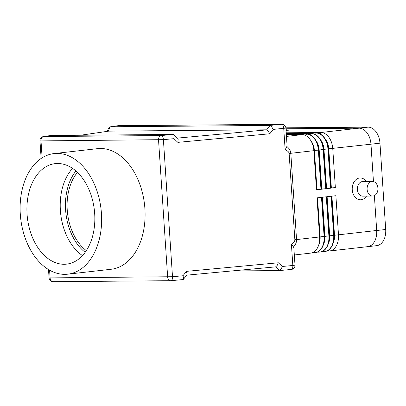 <?xml version="1.0" encoding="UTF-8"?>
<svg xmlns="http://www.w3.org/2000/svg" width="406" height="406" viewBox="0 0 406 406"><rect width="100%" height="100%" fill="white"/><g stroke="black" fill="none" stroke-linecap="round" stroke-linejoin="round"><path stroke-width="0.61" d="M372.454 181.492L362.715 181.573A7.283 5.415 89.5 0 0 357.382 189.47A7.283 5.415 89.5 0 0 362.837 196.139L372.576 196.057A7.283 5.415 89.5 0 0 377.91 188.166A7.283 5.415 89.5 0 0 372.454 181.492A7.283 5.415 89.5 0 0 367.12 189.389A7.283 5.415 89.5 0 0 372.576 196.057M366.461 196.108A10.921 8.125 -90.5 0 1 357.828 199.244A10.921 8.125 -90.5 0 1 352.251 189.795A10.921 8.125 -90.5 0 1 357.067 178.858A10.921 8.125 -90.5 0 1 366.339 181.543M108.635 128.255L110.224 126.85L118.202 125.693A4.045 3.009 -90.5 0 1 118.435 125.677A4.045 4.045 0 0 0 117.902 125.718A4.045 3.37 81.7 0 1 118.202 125.693L281.597 124.327A4.045 1.852 84.7 0 1 282.992 125.55A4.045 1.852 84.7 0 1 283.728 128.423L285.149 149.829L286.875 146.454L287.017 144.861M285.149 149.829C287.681 150.839 289.011 152.052 289.133 153.473L294.863 239.743C294.929 241.169 293.777 242.61 291.406 244.082L293.548 246.97L293.893 248.391L295.005 265.159L292.833 265.488A4.045 1.852 84.7 0 1 292.472 268.32A4.045 1.852 84.7 0 1 291.346 269.452A4.045 1.852 84.7 0 1 291.239 269.457M110.752 126.779L269.564 125.449L270.01 125.515L266.575 129.89L268.259 131.265L269.792 133.777L273.228 129.402L271.695 126.89L270.01 125.515M173.788 134.716L177.696 138.345L178.158 139.395L177.869 142.359L269.792 133.777M50.811 135.492L172.804 134.442L161.268 135.558A4.045 3.009 89.5 0 0 159.228 136.979A4.045 3.009 89.5 0 0 158.538 139.933L167.642 276.999A4.045 3.009 89.5 0 0 168.713 279.749A4.045 3.009 89.5 0 0 170.677 280.703A4.045 3.009 89.5 0 0 170.911 280.693A4.045 1.852 -95.3 0 0 171.017 280.688A4.045 1.852 -95.3 0 0 172.144 279.556A4.045 1.852 -95.3 0 0 172.499 276.725L49.08 277.897A4.045 4.045 0 0 0 53.14 281.688A4.045 3.009 -90.5 0 1 51.176 280.734A4.045 3.009 -90.5 0 1 50.111 277.983L49.593 270.188M291.406 244.082L292.833 265.488L282.332 266.468L278.359 262.783L186.435 271.365L182.999 275.745L172.499 276.725L163.4 139.654L173.895 138.674L174.189 135.711L173.722 134.655L173.22 134.447M42.128 157.827L41.006 140.912L163.4 139.654A4.045 1.852 -95.3 0 0 162.664 136.786A4.045 1.852 -95.3 0 0 161.268 135.558L43.736 136.543A4.045 3.37 -98.3 0 0 43.432 136.568A4.045 4.045 0 0 0 39.966 140.841L41.006 140.912A4.045 3.009 -90.5 0 1 41.696 137.964A4.045 3.009 -90.5 0 1 43.736 136.543L51.131 135.467M182.999 275.745L183.669 278.48L183.426 279.318L182.857 279.577M186.435 271.365L187.105 274.101L186.861 274.943L183.482 279.252M275.232 266.894L275.669 266.828L279.364 270.574L231.562 270.98M278.359 262.783L277.171 265.438L275.669 266.828M80.819 135.208L108.732 131.143L80.687 135.213M266.575 129.89L177.437 138.106M282.332 266.468L281.14 269.127L279.638 270.518M289.133 153.473A8.09 0.421 -3.8 0 0 290.011 153.387A8.09 0.421 -3.8 0 0 290.818 153.301C290.63 150.799 289.316 148.52 286.875 146.454M54.034 153.585L97.491 148.657A60.687 40.448 83.5 0 1 144.896 208.618A60.687 40.448 83.5 0 1 111.163 269.259L67.706 274.182A60.687 40.448 -96.5 0 0 101.444 213.546A60.687 40.448 -96.5 0 0 54.034 153.585A60.687 40.448 -96.5 0 0 20.3 214.226A60.687 40.448 -96.5 0 0 67.706 274.182M72.583 168.399A50.572 33.708 -96.5 0 0 60.372 210.389A50.572 33.708 -96.5 0 0 82.469 255.592M27.06 214.165A50.572 33.708 83.5 0 1 55.175 163.633A50.572 33.708 83.5 0 1 94.679 213.602A50.572 33.708 83.5 0 1 66.569 264.133A50.572 33.708 83.5 0 1 27.06 214.165M77.465 172.388A46.528 31.013 -96.5 0 0 67.229 209.897A46.528 31.013 -96.5 0 0 86.336 250.609M293.548 246.97C295.695 244.539 296.695 242.072 296.547 239.57L290.818 153.301L313.874 150.682L316.472 189.79L320.968 189.277L318.37 150.174A16.184 10.784 -96.5 0 0 306.479 134.137L286.316 134.31M108.732 131.143L266.128 129.824M286.047 130.26L287.438 130.194L286.027 129.94M286.007 129.687L288.788 130.179L286.052 130.316M286.245 133.269L316.37 133.016A16.184 10.784 83.5 0 1 326.206 140.857A16.184 10.784 83.5 0 1 328.261 149.053L330.854 188.161L335.351 187.648L332.753 148.545A16.184 10.784 -96.5 0 0 320.867 132.508L286.215 132.798M373.449 181.609L370.962 144.211A16.184 10.784 -96.5 0 0 359.077 128.174L285.951 128.788L359.087 128.154A16.184 10.784 83.5 0 1 370.977 144.191L373.464 181.609M317.223 197.829L319.811 236.734A13.352 8.896 83.5 0 1 319.461 241.854L319.187 243.164A16.184 10.784 83.5 0 1 310.61 253.126L294.33 254.973M312.422 252.679L314.351 252.664A16.184 10.784 -96.5 0 0 315.107 252.618A16.184 10.784 -96.5 0 0 324.1 236.449L321.501 197.341L317.01 197.854L319.603 236.957A16.184 10.784 83.5 0 1 319.187 243.164M318.664 245.112A13.352 8.896 -96.5 0 0 320.111 236.703L317.522 197.793M322.019 197.286L324.602 236.19A13.352 8.896 83.5 0 1 324.257 241.311L323.983 242.621A16.184 10.784 83.5 0 1 315.406 252.583A16.184 10.784 83.5 0 1 315.254 252.598M317.218 252.136L319.146 252.121A16.184 10.784 -96.5 0 0 319.898 252.075A16.184 10.784 -96.5 0 0 328.896 235.901L326.297 196.798L321.801 197.306L324.399 236.414A16.184 10.784 83.5 0 1 323.983 242.621M323.46 244.569A13.352 8.896 -96.5 0 0 324.907 236.155L322.318 197.25M326.815 196.743L329.398 235.647A13.352 8.896 83.5 0 1 329.053 240.768L328.774 242.077A16.184 10.784 83.5 0 1 320.197 252.04A16.184 10.784 83.5 0 1 320.05 252.055M322.014 251.593L323.942 251.578A16.184 10.784 -96.5 0 0 324.693 251.532A16.184 10.784 -96.5 0 0 333.691 235.358L331.093 196.255L326.597 196.763L329.195 235.871A16.184 10.784 83.5 0 1 328.774 242.077M328.256 244.026A13.352 8.896 -96.5 0 0 329.697 235.612L327.114 196.707M326.81 251.05L328.738 251.035A16.184 10.784 -96.5 0 0 329.489 250.989A16.184 10.784 -96.5 0 0 338.487 234.815L335.889 195.712L331.392 196.22L333.991 235.328A16.184 10.784 83.5 0 1 333.57 241.529A16.184 10.784 83.5 0 1 324.993 251.497A16.184 10.784 83.5 0 1 324.846 251.512M331.611 196.194L334.194 235.104A13.352 8.896 83.5 0 1 333.849 240.225L333.57 241.529M333.047 243.483A13.352 8.896 -96.5 0 0 334.493 235.069L331.91 196.164M329.489 250.989L367.699 246.655A16.184 10.784 -96.5 0 0 376.697 230.486L374.378 195.626L376.707 230.506A16.184 10.784 83.5 0 1 367.714 246.675A16.184 10.784 83.5 0 1 367.156 246.716M286.347 134.782L301.983 134.65A16.184 10.784 83.5 0 1 311.823 142.486A16.184 10.784 83.5 0 1 313.874 150.682L314.082 150.464A13.352 8.896 -96.5 0 0 312.387 143.699L311.823 142.486M310.879 140.699A13.352 8.896 83.5 0 1 314.381 150.428L316.974 189.531L316.472 189.79M316.675 189.566L314.082 150.464L314.381 150.428L318.669 150.139L321.268 189.247L325.764 188.734L323.166 149.631A16.184 10.784 -96.5 0 0 311.275 133.594L286.281 133.807M286.281 133.772L311.575 133.564A16.184 10.784 83.5 0 1 321.41 141.4A16.184 10.784 83.5 0 1 323.465 149.596L326.064 188.704L330.555 188.191L327.962 149.088A16.184 10.784 -96.5 0 0 316.071 133.051L286.25 133.3M320.968 189.277L316.974 189.531M315.67 140.156A13.352 8.896 83.5 0 1 319.172 149.885L321.77 188.988L321.268 189.247M321.471 189.023L318.872 149.921A13.352 8.896 -96.5 0 0 317.182 143.156L316.619 141.943A16.184 10.784 83.5 0 1 318.669 150.139L323.668 149.378A13.352 8.896 -96.5 0 0 321.978 142.613L321.41 141.4M286.311 134.274L306.779 134.107A16.184 10.784 83.5 0 1 316.619 141.943M325.764 188.734L321.77 188.988M320.466 139.613A13.352 8.896 83.5 0 1 323.968 149.342L326.566 188.445L326.064 188.704M326.267 188.48L323.668 149.378L328.464 148.829A13.352 8.896 -96.5 0 0 326.769 142.07L326.206 140.857M330.555 188.191L326.566 188.445M325.262 139.07A13.352 8.896 83.5 0 1 328.764 148.799L331.362 187.902L330.854 188.161M331.063 187.937L328.464 148.829L370.962 144.211M335.351 187.648L331.362 187.902M285.875 127.824L368.08 127.139A16.184 10.784 83.5 0 1 379.965 143.171L385.7 229.486A16.184 10.784 83.5 0 1 376.702 245.655L367.714 246.675M75.932 170.987A48.953 32.627 -96.5 0 0 65.605 209.912A48.953 32.627 -96.5 0 0 85.153 252.324M118.435 125.677L281.83 124.312A4.045 4.045 0 0 1 285.9 128.088L273.228 129.402M281.83 124.312A4.045 3.009 89.5 0 0 281.597 124.327L269.564 125.449M53.374 281.673A4.045 3.009 -90.5 0 1 53.14 281.688L170.677 280.703A4.045 4.045 0 0 0 171.022 280.688L182.939 279.577M108.204 131.199L110.224 126.85M294.863 239.743A8.09 0.421 -3.8 0 0 295.741 239.657A8.09 0.421 -3.8 0 0 296.547 239.57L376.697 230.486M173.895 138.674L177.869 142.359M359.077 128.174L320.867 132.508L319.999 133.894M313.772 252.004L314.351 252.664M318.563 251.461L319.146 252.121M323.359 250.918L323.942 251.578M328.155 250.375L328.738 251.035M301.983 134.65L286.453 136.411M305.616 135.523L306.779 134.107M310.412 134.98L311.575 133.564M315.208 134.437L316.37 133.016M385.7 229.486L376.707 230.506M379.965 143.171L370.977 144.191M368.08 127.139L359.087 128.154M43.422 136.573L50.786 135.497M186.684 275.166L275.38 266.889M107.199 131.346L108.681 128.154M279.348 270.574L291.346 269.452A4.045 4.045 0 0 0 295.005 265.159M110.473 126.799L117.887 125.723M49.07 277.912L48.517 269.559M41.138 158.477L39.966 140.841M285.9 128.088L287.017 144.851M320.197 252.04L319.898 252.075M324.993 251.497L324.693 251.532M315.406 252.583L315.107 252.618"/></g></svg>
